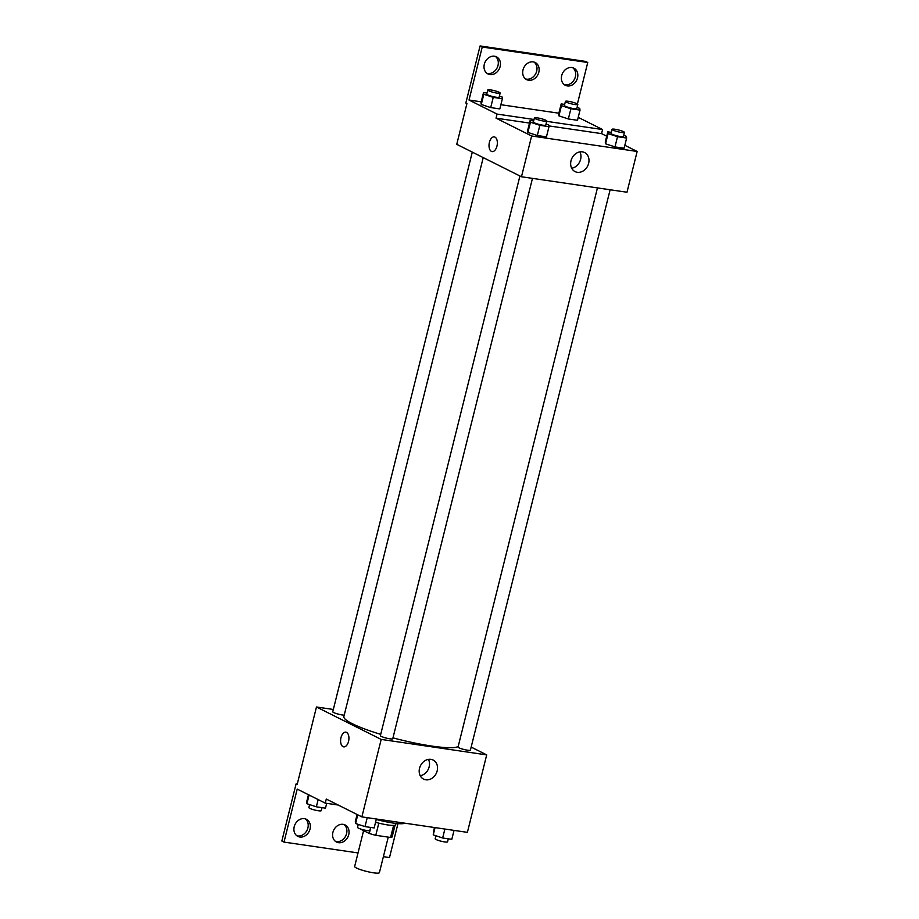 <?xml version="1.0" encoding="UTF-8"?>
<svg xmlns="http://www.w3.org/2000/svg" width="919" height="919" viewBox="0 0 919 919"><rect width="100%" height="100%" fill="white"/><g stroke="black" fill="none" stroke-linecap="round" stroke-linejoin="round"><path stroke-width="1.38" d="M363.591 830.627L354.654 866.479A12.751 1.895 14 0 0 366.566 871.407A12.751 1.895 14 0 0 379.398 872.648L388.255 837.129M393.596 825.423L390.586 837.473L375.779 835.302A16.45 2.447 14 0 1 369.289 833.476L360.202 828.927A16.45 2.447 14 0 1 360.214 828.892A16.45 2.447 14 0 0 360.214 828.892L360.202 828.927M390.586 837.473A16.45 2.447 14 0 0 392.137 836.853A16.45 2.447 14 0 0 392.149 836.818L395.032 825.239L392.137 836.853M396.043 823.424L395.71 824.757A17.002 2.527 -166 0 1 375.549 822.287M378.812 823.148L375.779 835.302M370.782 827.445L369.289 833.476M376.262 819.449A25.491 3.791 14 0 0 404.647 823.16M471.171 747.101L486.702 754.89L467.392 832.35L361.879 816.888L326.279 799.059L325.269 803.137L297.216 789.088L284.005 842.091L281.846 841.011L296.079 783.93L297.159 784.47L316.469 706.998L333.333 709.468M397.973 823.608L389.507 857.553L383.384 856.657M597.453 187.901L458.053 747.021A6.376 0.953 14 0 0 464.003 749.49A6.376 0.953 14 0 0 470.413 750.111L610.124 189.762M486.702 754.89L381.19 739.416L316.469 706.998M472.297 152.129L332.758 711.777A6.376 0.953 14 0 0 337.158 713.822A6.376 0.953 14 0 0 344.223 715.12M519.924 175.988L380.397 735.637A6.376 0.953 14 0 0 386.348 738.106A6.376 0.953 14 0 0 392.758 738.727L532.469 178.378M483.222 157.597L343.867 716.544A59.494 8.857 14 0 0 352.345 723.724A59.494 8.857 14 0 0 380.707 734.361M392.976 737.865A59.494 8.857 14 0 0 458.167 746.561M419.535 768.284A10.66 8.776 -63.4 0 1 433.136 760.047A10.66 8.776 -63.4 0 1 436.203 773.511A10.66 8.776 -63.4 0 1 423.59 779.105A10.66 8.776 -63.4 0 1 419.535 768.284M381.19 739.416L361.879 816.888M348.542 741.403A7.432 4.078 98.3 0 1 343.683 746.871A7.432 4.078 98.3 0 1 340.731 738.922A7.432 4.078 98.3 0 1 345.843 732.156A7.432 4.078 98.3 0 1 348.542 741.403M420.247 775.751A10.66 8.776 116.6 0 0 428.449 759.381M345.843 732.156A7.432 4.078 -81.7 0 0 340.742 738.922A7.432 4.078 -81.7 0 0 343.695 746.871M297.251 784.102L296.079 783.93M358.031 852.935L284.005 842.091M305.292 818.852A9.558 7.869 -63.4 0 1 307.015 830.282A9.558 7.869 -63.4 0 1 296.826 835.75M343.982 824.527A9.558 7.869 -63.4 0 1 345.705 835.957A9.558 7.869 -63.4 0 1 335.515 841.413M338.215 805.033L325.269 803.137M294.218 826.675A9.558 7.869 -63.4 0 1 306.418 819.288A9.558 7.869 -63.4 0 1 309.175 831.362A9.558 7.869 -63.4 0 1 297.859 836.393A9.558 7.869 -63.4 0 1 294.218 826.675M332.908 832.35A9.558 7.869 -63.4 0 1 345.107 824.963A9.558 7.869 -63.4 0 1 347.864 837.037A9.558 7.869 -63.4 0 1 336.538 842.057A9.558 7.869 -63.4 0 1 332.908 832.35M624.84 145.294L637.154 151.463L626.988 192.232L521.475 176.758L456.754 144.34L466.921 103.571L465.841 103.031L480.074 45.95L585.587 61.412L587.746 62.492L577.396 103.985M548.873 125.903L601.554 133.623L602.577 129.545L578.223 117.356M601.554 133.623L606.712 136.207M527.897 132.416L537.316 135.518L546.449 136.851L537.316 135.518L527.897 132.416L527.609 130.647L527.897 132.416L530.435 122.216L530.148 120.458L533.652 120.975M614.972 146.902L624.104 148.235L614.972 146.902L605.552 143.801L614.972 146.902L617.511 136.701L608.091 133.6L607.804 131.842L611.307 132.359M605.265 142.031L605.552 143.801L605.265 142.031L607.804 131.842M637.154 151.463L531.641 135.989L496.042 118.16L529.493 123.066M571.009 160.779A10.66 8.776 -63.4 0 1 584.599 152.543A10.66 8.776 -63.4 0 1 587.666 166.006A10.66 8.776 -63.4 0 1 575.053 171.6A10.66 8.776 -63.4 0 1 571.009 160.779M531.641 135.989L521.475 176.758M496.961 146.132A7.432 4.078 98.3 0 1 492.102 151.601A7.432 4.078 98.3 0 1 489.149 143.651A7.432 4.078 98.3 0 1 494.261 136.885A7.432 4.078 98.3 0 1 496.961 146.132M496.042 118.16L497.064 114.082L469.012 100.033L482.234 47.03L480.074 45.95M494.261 136.885A7.432 4.078 -81.7 0 0 489.149 143.651A7.432 4.078 -81.7 0 0 492.113 151.601M571.71 168.246A10.66 8.776 116.6 0 0 579.912 151.876M482.234 47.03L587.746 62.492M534.077 62.09A9.558 7.869 -63.4 0 1 535.8 73.52A9.558 7.869 -63.4 0 1 525.611 78.977M495.387 56.415A9.558 7.869 -63.4 0 1 497.995 65.479A9.558 7.869 -63.4 0 1 486.921 73.313M572.755 67.753A9.558 7.869 -63.4 0 1 575.363 76.828A9.558 7.869 -63.4 0 1 564.3 84.651M497.064 114.082L534.019 119.504M546.69 121.354L602.577 129.545M568.344 118.965L577.488 120.297L568.344 118.965L558.924 115.863L568.344 118.965L570.894 108.764L561.463 105.662L561.187 103.904L564.68 104.421M558.637 114.094L558.924 115.863L558.637 114.094L561.187 103.904M490.7 107.58L499.833 108.913L490.7 107.58L481.269 104.479L490.7 107.58L493.239 97.38L483.808 94.278L483.532 92.52L487.024 93.037M480.982 102.71L481.269 104.479L480.982 102.71L483.532 92.52M469.012 100.033L481.211 101.825M500.878 104.709L558.867 113.209M523.003 69.913A9.558 7.869 -63.4 0 1 535.203 62.526A9.558 7.869 -63.4 0 1 537.96 74.6A9.558 7.869 -63.4 0 1 526.633 79.62A9.558 7.869 -63.4 0 1 523.003 69.913M500.143 66.559A9.558 7.869 -63.4 0 1 487.955 73.945A9.558 7.869 -63.4 0 1 485.198 61.872A9.558 7.869 -63.4 0 1 496.513 56.852A9.558 7.869 -63.4 0 1 500.143 66.559M577.523 77.908A9.558 7.869 -63.4 0 1 565.323 85.295A9.558 7.869 -63.4 0 1 562.566 73.221A9.558 7.869 -63.4 0 1 573.893 68.19A9.558 7.869 -63.4 0 1 577.523 77.908M623.679 135.403L626.367 136.288L626.643 138.045L617.511 136.701M612.054 129.326L611.043 133.404A6.376 0.953 14 0 0 616.994 135.863A6.376 0.953 14 0 0 623.415 136.483L624.426 132.405A6.376 0.953 14 0 0 623.519 131.635A6.376 0.953 14 0 0 616.672 129.545A6.376 0.953 14 0 0 612.054 129.326A6.376 0.953 14 0 0 618.016 131.785A6.376 0.953 14 0 0 624.426 132.405M608.091 133.6L605.552 143.801M626.643 138.045L624.104 148.235M546.024 124.019L548.712 124.904L548.999 126.661L539.855 125.317L530.435 122.216M534.399 117.942L533.388 122.02A6.376 0.953 14 0 0 539.338 124.479A6.376 0.953 14 0 0 545.76 125.099L546.771 121.021A6.376 0.953 14 0 0 545.863 120.251A6.376 0.953 14 0 0 539.016 118.16A6.376 0.953 14 0 0 534.399 117.942A6.376 0.953 14 0 0 540.361 120.4A6.376 0.953 14 0 0 546.771 121.021M530.148 120.458L527.609 130.647M548.999 126.661L546.449 136.851M539.855 125.317L537.316 135.518M577.063 107.466L579.74 108.35L580.027 110.108L570.894 108.764M565.438 101.389L564.415 105.467A6.376 0.953 14 0 0 570.377 107.925A6.376 0.953 14 0 0 576.787 108.545L577.81 104.467A6.376 0.953 14 0 0 576.902 103.698A6.376 0.953 14 0 0 570.056 101.595A6.376 0.953 14 0 0 565.438 101.389A6.376 0.953 14 0 0 571.388 103.847A6.376 0.953 14 0 0 577.81 104.467M561.463 105.662L558.924 115.863M580.027 110.108L577.488 120.297M499.408 96.081L502.084 96.966L502.371 98.724L493.239 97.38M487.782 90.005L486.76 94.083A6.376 0.953 14 0 0 492.722 96.541A6.376 0.953 14 0 0 499.132 97.161L500.154 93.083A6.376 0.953 14 0 0 499.247 92.314A6.376 0.953 14 0 0 492.4 90.223A6.376 0.953 14 0 0 487.782 90.005A6.376 0.953 14 0 0 493.733 92.463A6.376 0.953 14 0 0 500.154 93.083M483.808 94.278L481.269 104.479M502.371 98.724L499.833 108.913M454.032 830.397L451.803 839.323L442.659 837.99L433.24 834.889L434.354 827.514M435.055 827.617L433.24 834.889M444.888 829.053L442.659 837.99M435.916 835.773L435.181 838.76A6.376 0.953 14 0 0 441.131 841.218A6.376 0.953 14 0 0 447.542 841.838L448.3 838.817M376.376 819.013L374.148 827.939L365.004 826.606L355.584 823.504L355.297 821.735L357.1 814.498M357.755 814.82L355.584 823.504M367.232 817.669L365.004 826.606M358.261 824.389L357.525 827.376A6.376 0.953 14 0 0 363.476 829.834A6.376 0.953 14 0 0 369.886 830.454L370.644 827.433M326.693 803.344L325.487 808.157L316.354 806.813L306.935 803.723L306.647 801.954L308.451 794.705M309.094 795.038L306.935 803.723M318.158 799.576L316.354 806.813M309.611 804.596L308.864 807.594A6.376 0.953 14 0 0 314.826 810.053A6.376 0.953 14 0 0 321.236 810.673L321.995 807.64"/></g></svg>
